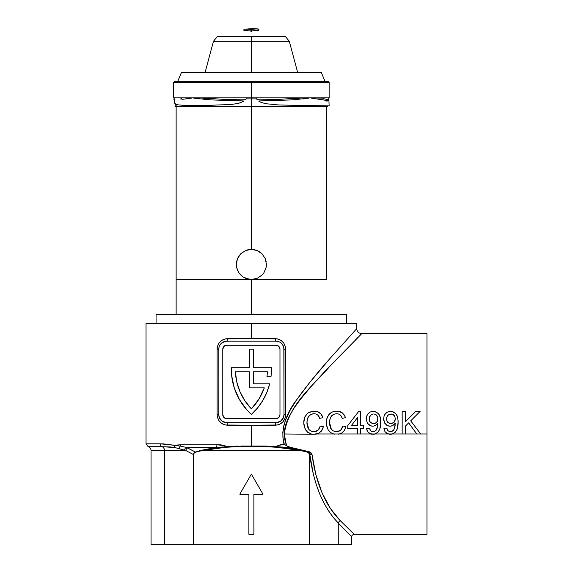 <?xml version="1.0" encoding="UTF-8"?>
<svg xmlns="http://www.w3.org/2000/svg" width="573" height="573" viewBox="0 0 573 573"><rect width="100%" height="100%" fill="white"/><g stroke="black" fill="none" stroke-linecap="round" stroke-linejoin="round"><path stroke-width="0.86" d="M239.435 446.525L251.382 446.525L251.382 446.023L241.09 446.023L241.14 446.525L272.827 446.825L288.591 448.423L300.589 450.543L202.183 450.543L214.18 448.423L229.945 446.825L241.14 446.525L241.09 446.023L265.385 446.045L276.351 446.768L278.041 445.508L284.308 444.354L283.069 438.438L282.818 432.422L283.606 426.427L285.268 420.646L290.31 409.881L296.57 399.947L310.194 381.89L330.377 358.053L356.728 328.644L356.728 323.623L251.382 323.623L251.382 338.672L277.411 338.872L281.107 340.441L283.936 343.334L285.483 347.138L285.683 349.208L285.683 414.673L284.888 418.734L282.654 422.136L279.33 424.407L277.404 425.001L251.382 425.209L251.382 446.023L251.382 425.209L225.361 425.001L221.665 423.433L218.829 420.539L217.282 416.736L217.088 414.673L217.088 349.208L217.883 345.147L218.843 343.32L221.672 340.434L225.368 338.872L251.382 338.672L251.382 323.623L146.036 323.623L356.728 323.623M344.953 416.299L345.447 417.681L344.273 414.995L342.296 412.839L338.22 411.213L335.642 411.17L332.455 411.958L328.952 414.472L326.925 418.276L326.345 422.53L326.76 426.205L328.071 429.671L330.499 432.486L332.985 433.747L330.499 432.486L328.071 429.671L326.553 425.166L326.481 420.374L327.548 416.657L329.704 413.692L332.455 411.958L336.745 411.12L339.667 411.514L342.296 412.839L344.273 414.995L345.447 417.681L342.26 418.369L340.892 415.611L338.579 414.014L336.186 413.735L333.479 414.365L331.566 415.805L330.334 417.839L329.611 420.926L329.597 424.127L330.263 427.279L331.438 429.413L333.35 430.917L335.685 431.627L337.826 431.555L340.247 430.509L341.873 428.668L342.84 426.018L346.02 426.756L343.743 431.354L341.744 433.009L339.338 433.983L357.602 433.983L357.602 428.489L347.761 428.489L347.761 425.596L358.469 411.7L360.496 411.7L360.496 425.596L363.389 425.596L363.389 428.489L360.496 428.489L360.496 433.983L370.717 433.983L367.794 431.899L366.57 428.489L369.463 428.196L370.502 430.674L372.271 431.619L375.415 430.932L377.349 427.623L377.858 423.225L375.659 425.367L373.467 426.126L371.347 426.033L367.938 423.941L366.369 420.253L366.691 416.113L368.088 413.656L370.38 411.966L373.202 411.414L375.945 411.951L378.61 413.907L380.107 416.707L380.701 420.374L380.565 425.739L379.799 429.17L377.965 432.178L374.95 433.983L388.079 433.983L385.156 431.899L383.939 428.489L386.832 428.196L387.864 430.674L389.64 431.619L391.603 431.49L393.708 430.022L394.869 427L395.227 423.225L393.028 425.367L390.836 426.126L388.709 426.033L385.3 423.941L383.731 420.253L384.053 416.113L385.45 413.656L387.749 411.966L390.564 411.414L393.314 411.951L395.979 413.907L397.476 416.707L398.063 420.374L397.934 425.739L397.161 429.17L395.327 432.178L392.319 433.983L402.167 433.983L402.167 411.414L405.355 411.414L405.355 421.814L415.754 411.414L420.116 411.414L410.683 420.847L420.689 433.983L426.964 433.983L426.964 333.658L426.964 433.983L416.772 433.983L408.664 422.867L405.355 426.169L405.355 433.983L416.772 433.983L316.769 433.983L339.338 433.983L341.744 433.009L344.552 430.273M322.377 416.299L322.871 417.681L321.697 414.995L319.72 412.839L317.091 411.514L313.066 411.17L307.973 413.011L306.376 414.472L304.349 418.276L303.769 422.53L304.184 426.205L305.495 429.671L307.923 432.486L311.318 433.983L307.207 431.877L304.729 427.988L303.769 422.53L304.972 416.657L307.973 413.011L311.977 411.328L317.091 411.514L320.808 413.828L322.871 417.681L319.684 418.369L318.316 415.611L316.912 414.415L315.021 413.792L312.421 413.871L310.201 414.759L308.503 416.428L307.042 420.926L307.021 424.127L308.002 428.031L309.427 430.001L311.519 431.247L314.598 431.641L317.12 430.875L318.989 429.148L320.264 426.018L323.451 426.756L321.166 431.354L318.244 433.489L314.233 434.277L284.28 433.983L314.233 434.277L319.168 433.009L321.976 430.273M329.138 366.885L361.749 333.658L323.86 372.479L310.38 387.341L300.295 399.51L293.92 408.305L288.405 417.817L286.249 422.974L284.802 428.375L284.28 433.983L284.874 439.957L286.529 445.765L289.938 447.184L308.654 451.624L310.609 452.77L312.02 454.547L315.838 474.587L322.047 492.837L330.37 508.495L340.448 520.878L334.209 513.866M359.708 335.692L360.603 334.797M356.363 339.037L357.609 337.791M355.296 340.111L356.299 339.109M426.964 534.315L426.964 433.983L426.964 534.315L354.221 534.315L340.448 520.878C358.634 538.62 358.634 538.62 340.448 520.878A2.507 1.941 -45 0 0 338.271 523.049L338.271 544.35L351.715 544.35L309.313 544.35L309.313 454.239L309.721 453.995L313.474 474.852L316.289 484.643L319.691 493.869L323.638 502.406L328.078 510.178L332.977 517.082L338.271 523.049L338.271 544.35L193.459 544.35L193.459 454.568L194.584 452.419L202.183 450.543L300.589 450.543L308.317 452.412L309.313 454.239L309.313 544.35L164.494 544.35L164.494 450.543L151.05 450.543C150.943 448.63 149.983 447.348 148.185 446.696L162.016 446.696A4.011 3.474 -90 0 1 164.494 450.543A4.011 3.474 90 0 0 162.016 446.696L174.837 447.527L170.296 446.961M314.513 469.101L313.839 465.892M330.334 508.444L327.362 503.574M340.376 520.807L339.567 519.998M267.39 371.784A57.185 57.185 0 0 1 266.932 376.798A57.185 57.185 0 0 0 267.39 371.784A57.185 57.185 0 0 1 266.932 376.798A57.185 57.185 0 0 0 267.39 371.784L253.388 371.784L267.39 371.784L253.388 371.784L253.388 383.817L253.388 371.784L253.388 383.817L269.668 383.817L266.853 392.405L269.668 383.817A61.204 61.204 0 0 1 251.382 414.422A61.204 61.204 0 0 1 231.306 369.091A61.204 61.204 0 0 0 231.306 369.112M246.884 409.888A61.204 61.204 0 0 0 246.891 409.903L239.435 399.567L234.271 387.921L231.635 375.458L231.306 369.091A61.204 61.204 0 0 1 231.32 367.766L249.377 367.766L249.377 349.208L253.388 349.208L253.388 367.766L271.452 367.766A61.204 61.204 0 0 1 270.979 376.798L266.932 376.798L270.979 376.798A61.204 61.204 0 0 0 271.452 367.766L253.388 367.766L253.388 349.208L249.377 349.208L249.377 367.766L231.32 367.766A61.204 61.204 0 0 0 231.306 369.091M386.403 433.159L389.583 434.255M369.041 433.159L372.808 434.277L374.95 433.983L377.965 432.178L379.799 429.17L380.751 422.244L380.508 418.526L379.369 415.01L378.252 413.52L375.057 411.65L372.471 411.443L370.38 411.966L368.088 413.656L366.792 415.819M266.402 446.525L261.632 446.525L276.508 447.234L300.589 450.543M243.024 446.525L234.744 446.525M239.013 341.179L263.759 341.179M263.759 422.702L239.013 422.702M218.922 416.206L218.779 349.208A8.029 8.029 0 0 1 226.801 341.179L275.964 341.179A8.029 8.029 0 0 1 283.993 349.208L283.993 414.673A8.029 8.029 0 0 1 275.964 422.702L226.801 422.702A8.029 8.029 0 0 1 218.779 414.673L218.922 347.675M226.801 422.702A2.507 0.573 -90 0 1 227.374 425.209A2.507 0.573 90 0 0 226.801 422.702L222.345 421.348L219.423 417.824M220.053 419.021L219.681 418.376M283.341 417.832L280.426 421.348L275.964 422.702A2.507 0.573 -90 0 0 275.391 425.209L227.374 425.209C221.135 424.6 217.711 421.083 217.088 414.673L217.088 349.208C217.711 342.79 221.142 339.273 227.374 338.672A2.507 0.573 -90 0 1 226.801 341.179A2.507 0.573 90 0 0 227.374 338.672L275.391 338.672A2.507 0.573 -90 0 0 275.964 341.179L277.525 341.336M277.533 341.336L279.03 341.787M279.739 342.124L281.644 343.528L283.349 346.056M282.711 344.86L283.083 345.498M283.843 347.675L283.993 414.673L283.384 417.746M219.423 346.049L220.046 344.874M222.353 342.525L226.801 341.179M218.929 347.639L219.387 346.135M220.132 344.745L222.345 342.532M283.384 346.135L283.993 349.208L285.683 349.208L283.993 349.208M219.387 417.746L218.779 414.673L217.088 414.673L218.779 414.673M222.79 414.673L222.79 349.208A4.011 4.011 0 0 1 226.801 345.19L275.964 345.19A4.011 4.011 0 0 1 279.975 349.208L279.975 414.673A4.011 4.011 0 0 1 275.964 418.684L226.801 418.684A4.011 4.011 0 0 1 222.79 414.673L223.964 417.509L226.801 418.684L275.964 418.684L278.8 417.509L279.975 414.673L279.975 349.208L278.8 346.371L275.964 345.19L226.801 345.19L223.964 346.371L222.79 349.208L222.79 414.673A4.011 4.011 0 0 0 223.964 417.509L225.268 418.383M279.975 349.201A4.011 4.011 0 0 0 278.807 346.371L277.504 345.498M266.853 392.405L262.799 400.484A61.204 61.204 0 0 0 262.806 400.47M253.388 383.817L269.668 383.817M262.799 400.484L257.606 407.876L251.382 414.422L246.891 409.896M249.377 371.784L235.381 371.784L249.377 371.784L249.377 387.835L249.377 371.784L235.381 371.784L236.785 381.983L240.001 391.767L244.922 400.814L251.382 408.836L258.982 399.037L264.296 387.835L249.377 387.835L264.296 387.835A57.185 57.185 0 0 1 251.382 408.836A57.185 57.185 0 0 0 264.289 387.857M235.381 371.791A57.185 57.185 0 0 0 251.382 408.836A57.185 57.185 0 0 1 235.381 371.784L236.785 381.983M261.94 393.579L258.982 399.037M307.178 451.982L303.275 451.144M178.475 445.744L160.154 443.81L146.036 443.81L163.298 443.86L174.357 445.264A3.008 2.156 106.2 0 0 174.837 447.527L185.845 450.543L151.05 450.543L151.05 544.35L164.494 544.35L164.494 450.543L185.845 450.543L193.459 454.568L193.459 544.35L151.05 544.35M237.365 446.045L226.356 446.782L237.365 446.045M146.036 323.623L146.036 443.81L148.185 446.696L162.016 446.696A3.008 2.607 -90 0 1 160.154 443.81A3.008 2.607 90 0 0 162.016 446.696L174.837 447.527A3.008 2.156 -73.8 0 1 174.357 445.264L180.352 444.791A3.008 2.027 -90 0 1 180.158 446.066L174.357 445.264L180.352 444.791L216.909 444.791L224.251 445.572L225.447 445.966L226.256 447.234L241.14 446.525M332.934 517.025L331.645 515.349M328 510.042L332.977 517.082M311.16 463.944L310.38 459.059M351.715 544.35L351.715 536.822L338.271 523.049C356.019 541.234 356.019 541.234 338.271 523.049A2.507 1.941 135 0 1 340.448 520.878C325.421 505.558 315.945 483.447 312.02 454.547L309.721 453.995L312.156 469.101M262.971 494.184L251.382 474.122L239.801 494.184L248.875 494.184L248.875 534.315L253.889 534.315L253.889 494.184L262.971 494.184L251.382 474.122L239.801 494.184L251.382 474.122L262.971 494.184L253.889 494.184L253.889 534.315L248.875 534.315L253.889 534.315M202.183 450.543L226.256 447.234L225.977 446.825L216.422 447.398L186.311 447.398L195.443 452.025L201.789 450.177L216.422 447.398L196.704 451.674M292.782 448.401L307.658 452.118L308.654 451.624L291.958 447.685L278.299 446.804L276.508 447.234L276.351 446.768L261.675 446.023L261.632 446.525L261.675 446.023L251.382 446.023L251.382 446.525L274.567 446.525M306.061 451.674L288.405 447.685A4.011 1.382 90 0 1 287.961 446.489L291.958 447.685L276.351 446.768C278.664 445.085 281.314 444.276 284.308 444.354L287.961 446.489A4.011 1.382 -90 0 0 288.405 447.685M301.154 450.636L305.094 451.424M197.441 451.481L202.061 450.564M309.191 452.555L309.42 451.825L310.931 452.613M310.845 452.649L310.129 452.391L310.845 452.649M276.351 446.768L276.852 446.833L276.508 447.234L276.351 446.768M180.352 444.791L216.909 444.791A3.008 0.988 -90 0 1 216.422 447.398L186.311 447.398L180.158 446.066A3.008 2.027 90 0 0 180.352 444.791M216.909 444.791C220.34 444.483 223.491 445.142 226.356 446.782L216.422 447.398A3.008 0.988 90 0 0 216.909 444.791M225.977 446.825L226.256 447.234L225.977 446.825M195.443 452.025L187.564 447.936A3.008 2.543 114.9 0 0 185.845 450.543L193.459 454.568L193.91 453.085L195.443 452.025M185.845 450.543A3.008 2.543 -65.1 0 1 187.564 447.936L186.311 447.398A3.008 2.528 112.4 0 0 184.628 450.235L185.845 450.543M170.446 446.969L174.837 447.527L184.628 450.235A3.008 2.528 -67.6 0 1 186.311 447.398L180.158 446.066A3.008 2.228 116.3 0 0 179.671 448.716A3.008 2.228 -63.7 0 1 180.158 446.066M170.117 446.947L162.016 446.696M333.042 517.161L338.271 523.049C323.05 507.112 313.531 484.092 309.721 453.995A2.507 2.084 -120.2 0 0 308.174 451.825L307.658 452.118L308.84 452.885L309.313 454.239L312.02 454.547M312.006 454.525L309.814 452.14L308.174 451.825A2.507 2.084 59.8 0 1 309.721 453.995M248.875 534.315L248.875 494.184L239.801 494.184M323.451 426.756L320.264 426.018L318.187 430.079L314.591 431.641M316.482 431.19L317.062 430.903M318.072 433.56L317.492 433.782M316.719 433.997L315.537 434.205M311.361 433.997L310.365 433.732M303.984 425.195L303.876 424.414M309.176 412.288L309.857 411.966M317.091 411.514L317.814 411.765M317.714 411.722L318.287 411.973M321.682 414.981L322.477 416.542M319.354 417.43L318.925 416.521M316.045 414.028L317.729 414.988L319.097 416.85M314.513 413.742L316.002 414.014M308.045 417.201L310.903 414.365L314.018 413.727M307.765 417.839L307.364 419.142M308.811 429.349L306.949 422.516L307.314 419.357M311.569 431.261L313.932 431.67L310.774 430.917M319.684 418.369L319.533 417.896L319.684 418.369L322.871 417.681M321.861 430.452L322.284 429.757M310.91 433.89L312.006 434.112M307.379 432.042L308.338 432.78M305.982 430.445L306.311 430.896M303.776 423.089L303.805 423.64M303.905 420.353L303.783 421.8M308.374 412.746L307.522 413.355M313.073 411.17L314.169 411.12M316.396 411.342L314.914 411.142M319.132 412.431L318.488 412.066M320.307 413.326L319.741 412.854M322.384 416.306L322.069 415.654M313.209 413.763L313.61 413.735L313.209 413.763M306.956 422.559L306.978 421.721M306.97 423.332L307.021 424.142M308.41 428.783L308.016 428.067M310.802 430.932L309.463 430.029M313.123 431.627L313.524 431.655L313.123 431.627M315.358 431.533L313.932 431.67M320.264 426.018L320.114 426.663L320.264 426.018M346.02 426.756L342.84 426.018L340.763 430.079L337.239 431.634M339.058 431.19L339.639 430.903M340.649 433.56L340.068 433.782M339.295 433.997L338.113 434.205M333.937 433.997L332.942 433.732M326.56 425.202L326.445 424.414M326.345 422.53L326.374 421.442M331.753 412.288L332.419 411.973M340.29 411.722L340.871 411.973M344.323 415.088L344.574 415.518M344.287 415.017L344.767 415.898M341.931 417.43L341.673 416.85M337.089 413.742L338.55 414.007M338.579 414.014L340.305 414.995L341.508 416.535M330.621 417.201L333.479 414.365L336.587 413.727M330.334 417.839L329.547 421.721M329.941 419.142L329.525 422.516L331.38 429.349M334.145 431.261L336.509 431.67L333.35 430.917M342.26 418.369L342.102 417.896L342.26 418.369L345.447 417.681L345.218 416.986M344.43 430.452L344.86 429.757M333.486 433.89L334.582 434.112M329.955 432.042L330.915 432.78M328.558 430.445L328.888 430.896M326.352 423.089L326.381 423.64M326.481 420.353L326.359 421.8M330.943 412.746L330.098 413.355M335.649 411.17L336.745 411.12M338.965 411.342L337.49 411.142M340.391 411.765L339.696 411.521M341.709 412.431L341.064 412.066M342.876 413.326L342.317 412.854M335.785 413.763L336.186 413.735L335.785 413.763M329.547 423.332L329.597 424.142M330.986 428.783L330.592 428.067M333.379 430.932L332.032 430.029M337.927 431.533L336.509 431.67M342.84 426.018L342.69 426.663L342.84 426.018M360.496 433.983L360.496 428.489L363.389 428.489L363.389 425.596L360.496 425.596L360.496 411.7L358.469 411.7L347.761 425.596L358.469 411.7L347.761 425.596L347.761 428.489L357.602 428.489L357.602 433.983L360.496 433.983M357.602 417.459L357.602 425.596L351.335 425.596L357.602 417.459L351.335 425.596L357.602 425.596L357.602 417.459M370.71 433.983L372.214 434.255M370.795 430.96L369.463 428.196L366.57 428.489L367.766 431.863M367.329 431.125L367.157 430.753M366.956 430.244L366.734 429.428M369.914 429.75L370.101 430.108M372.579 431.655L372.178 431.598M374.09 426.011L375.659 425.367L377.858 423.225L377.872 423.776L376.941 428.862L375.415 430.932L373.682 431.612M374.276 431.483L374.814 431.276M375.422 430.925L375.981 430.452M376.941 428.862L375.924 430.509M377.213 428.088L377.335 427.666M377.557 426.756L377.65 426.291M377.414 423.862L376.898 424.435M366.691 416.113L366.283 418.906L367.357 423.139L370.552 425.811L373.116 426.154M373.08 426.154L371.497 426.061M366.448 420.74L366.362 420.174M367.264 414.795L368.095 413.642M373.202 411.414L371.762 411.543M375.587 411.815L376.798 412.381M378.903 414.286L379.233 414.788M380.751 422.244L380.744 421.305M380.716 423.891L380.572 425.718M380.493 426.319L380.271 427.537M379.813 429.12L379.498 429.886M375.745 433.704L374.907 433.997M374.549 434.09L374.019 434.191M377.808 419.694L376.776 422.179L375.336 423.232L372.658 423.497L370.316 422.258L369.571 421.119L369.248 418.039M376.74 415.375L377.636 417.065L376.225 414.866L374.549 414.1L376.833 415.489L377.858 418.842L377.292 421.434L375.336 423.232L377.091 421.771M374.47 423.49L376.117 422.781L377.528 420.904M377.292 421.434L377.75 420.066M373.646 414.014L374.986 414.207L373.646 414.014M369.442 417.187L371.333 414.651M370.982 414.909L370.359 415.518M369.227 418.168L369.191 418.555M370.072 421.964L369.241 419.937L369.435 417.216L369.234 418.125M371.798 414.401L372.686 414.107M377.636 417.065L377.5 416.657M377.313 416.234L376.948 415.633M375 414.215L375.487 414.401M372.278 431.619L371.626 431.44M377.858 424.421L377.815 425.073L377.858 424.421M370.043 425.589L371.325 426.033M368.89 424.872L369.334 425.195M367.436 423.268L367.923 423.92M366.283 418.906L366.305 419.579L366.283 418.906M368.604 413.133L368.102 413.634M369.757 412.288L369.162 412.675M374.613 411.55L374.148 411.471M377.929 413.205L377.571 412.904M379.097 414.565L378.789 414.136M379.376 415.017L379.784 415.833M380.508 418.526L380.343 417.61M380.694 424.271L380.737 423.254M372.808 434.277L373.324 434.255M369.793 416.342L369.435 417.201M369.191 419.5L369.177 419.056L369.191 419.5M369.241 419.93L370.351 422.294L373.123 423.554L371.834 423.282M373.13 423.554L372.686 423.504M375.809 414.58L376.182 414.838M370.323 415.554L369.793 416.335M376.833 415.489L376.196 414.845M377.621 420.611L377.858 418.842M388.079 433.983L392.319 433.983L395.327 432.178L397.161 429.17L398.12 422.244L397.877 418.526L396.738 415.01L395.621 413.52L392.419 411.65L389.841 411.443L387.749 411.966L385.45 413.656L384.154 415.819M388.165 430.96L386.832 428.196L383.939 428.489L385.135 431.863M384.698 431.125L384.519 430.753M384.325 430.244L384.096 429.428M386.832 428.196L386.904 428.575M387.284 429.75L387.463 430.108M392.77 430.932L389.547 431.598M390.65 431.655L391.051 431.612M391.638 431.483L392.183 431.276M395.241 423.776L394.303 428.862L393.343 430.452M394.31 428.848L393.286 430.509M394.575 428.088L394.704 427.651M391.452 426.011L393.028 425.367L395.227 423.225L394.26 424.435M384.053 416.113L383.645 418.906L384.719 423.139L387.921 425.811L390.485 426.154M389.712 426.162L388.859 426.061M383.817 420.74L383.724 420.181M384.633 414.795L385.464 413.634M389.131 411.543L391.366 411.45M392.956 411.815L394.167 412.381M394.933 412.904L395.635 413.534M396.272 414.286L396.602 414.788M398.085 423.891L397.934 425.718M397.855 426.319L397.633 427.537M397.182 429.12L396.867 429.886M393.114 433.704L392.276 433.997M391.911 434.09L391.388 434.191M394.109 415.375L394.998 417.065L393.587 414.866L391.466 414.035L394.195 415.489L395.005 417.08L395.212 419.286L394.145 422.179L392.698 423.232L390.027 423.497L387.685 422.258L386.94 421.119L386.61 418.039M391.832 423.49L394.453 421.771M394.145 422.179L395.212 419.286L394.89 420.904M394.983 420.625L395.119 420.066M395.177 419.694L395.212 419.314M386.804 417.187L387.692 415.554L389.167 414.401L391.911 414.1M389.167 414.401L388.702 414.651M388.344 414.909L387.72 415.518M386.596 418.168L386.56 418.555M387.434 421.964L386.61 419.937L386.796 417.216L386.596 418.125M394.998 417.065L394.861 416.657M394.675 416.234L394.31 415.633M392.369 414.215L392.849 414.401M389.647 431.619L388.995 431.44M395.184 425.073L395.005 426.355M394.783 423.862L395.227 423.225M390.442 426.154L390.055 426.169M387.412 425.589L388.695 426.033M386.252 424.872L386.703 425.195M384.798 423.268L385.285 423.92M383.645 418.906L383.666 419.579M387.119 412.288L386.524 412.675M391.982 411.55L391.517 411.471M396.459 414.565L396.158 414.136M396.738 415.017L397.153 415.833M397.877 418.526L397.705 417.61M398.106 421.305L398.12 422.036M398.063 424.271L398.106 423.254M390.17 434.277L390.686 434.255M386.553 419.5L386.539 419.056L386.553 419.5M386.603 419.93L387.713 422.294L390.492 423.554L389.196 423.282M390.492 423.554L390.055 423.504M394.654 421.434L394.145 422.172M395.169 417.946L395.227 418.842L395.177 417.953M393.178 414.58L393.551 414.838M387.692 415.554L386.804 417.201M391.925 414.1L390.07 414.107M394.195 415.489L393.565 414.845M395.212 419.286L395.227 418.842M420.116 411.414L410.683 420.847L420.116 411.414L415.754 411.414L405.355 421.814L405.355 411.414L402.167 411.414L402.167 433.983L405.355 433.983L405.355 426.169L408.664 422.867L416.772 433.983L420.689 433.983L410.683 420.847L420.224 433.367M415.676 427.401L414.895 426.369M218.779 349.208L217.088 349.208L218.779 349.208M223.026 421.757L223.728 422.086M275.964 341.179A2.507 0.573 90 0 1 275.391 338.672C281.63 339.28 285.06 342.79 285.683 349.208L285.683 414.673L283.993 414.673L285.683 414.673C285.053 421.091 281.63 424.6 275.391 425.209A2.507 0.573 90 0 1 275.964 422.702M284.28 433.983C288.613 403.306 315.2 384.125 330.392 365.574L361.749 333.658L330.413 365.553C315.25 384.096 288.534 403.435 284.28 433.983L286.529 445.765L284.308 444.354C283.943 444.963 277.174 424.88 296.878 399.503C305.918 386.832 316.883 373.245 329.754 358.755L356.728 328.644C357.036 331.681 358.705 333.35 361.749 333.658L426.964 333.658M240.724 253.803L245.624 250.523L251.382 249.377L251.382 98.878L251.382 249.377L257.148 250.523L262.026 253.782L265.285 258.652L266.431 264.425L266.144 267.369L266.431 264.425L266.144 267.362L263.902 272.784L262.033 275.061L257.162 278.32L254.333 279.187L248.446 279.187L243.016 276.938L238.877 272.791L240.596 274.918M266.431 264.418L266.159 267.283M251.275 279.474L245.609 278.328L243.016 276.938L238.869 272.791L236.62 267.362L236.685 261.202M248.582 279.216L249.226 279.323M250.544 279.452L251.232 279.474M251.382 314.591L251.382 279.474L176.133 279.474L176.133 314.591L176.133 279.474L251.382 279.474L251.382 314.591L156.071 314.591L346.701 314.591L251.382 314.591M254.333 279.187L326.631 279.474L251.382 279.474L257.162 278.32L261.84 275.248M265.915 268.35L263.902 272.784L262.033 275.061M257.155 250.53L262.033 253.789M262.026 253.782L265.285 258.652L266.144 261.503M238.898 272.82L237.451 270.112M236.334 264.425L237.458 258.724M236.628 261.474L237.48 258.659L240.746 253.782L245.674 250.501M246.927 250.05L247.457 249.9M237.48 258.659L238.877 256.059L241.512 253.065M236.477 262.341L236.599 261.617M242.952 276.888L241.806 276.036M326.631 279.474L326.631 105.89L329.138 105.905L328.938 100.812L326.603 101.063M256.031 278.743L255.415 278.929M263.845 272.863L262.613 274.446M257.442 250.652L258.301 251.06M258.581 251.21L259.175 251.554M248.446 249.663L254.34 249.67L251.504 249.377M237.48 270.191L236.62 267.362M251.382 249.377L257.148 250.523L254.333 249.67M245.624 250.523L248.438 249.67M259.755 251.919L257.148 250.523M251.382 82.326L329.138 82.326L251.382 82.326L251.382 98.878L256.546 98.878L246.225 98.878L251.382 98.878L251.382 97.876L329.138 97.876L251.382 97.876L251.382 82.326L173.626 82.326L251.382 82.326L251.382 81.323L251.382 82.326M328.136 81.323L251.382 81.323L328.136 81.323L329.138 82.326L329.138 97.876L328.716 98.298M289.995 98.878L303.998 98.878L289.995 98.878M316.683 98.878L324.855 98.878L316.683 98.878M174.629 81.323L251.382 81.323L174.629 81.323L173.626 82.326L173.626 97.876L251.382 97.876L173.626 97.876M212.776 98.878L198.774 98.878L212.776 98.878M250.881 28.65L250.881 29.187L250.881 28.65L251.382 28.65L251.382 29.237L251.382 28.65A77.756 77.756 0 0 1 256.482 28.815L251.382 29.409L244.95 29.094M174.693 103.276L175.173 103.842L175.13 106.406L327.634 106.406L327.634 105.905M174.199 101.163L174.221 101.758M245.201 30.605A76.051 76.051 0 0 1 247.027 30.476A76.051 76.051 0 0 0 245.201 30.605L244.95 30.605M243.933 30.756L243.933 29.237L243.933 30.756L244.435 30.749A75.973 75.973 0 0 1 247.636 30.527A75.973 75.973 0 0 0 244.435 30.749L251.031 30.906L251.031 29.388L247.185 28.979L243.933 29.237L243.933 30.756L244.75 30.441M250.881 31.365L250.881 30.892L250.895 31.386L251.855 31.4L251.382 31.458L251.884 30.892L251.884 31.365M258.337 30.749A75.973 75.973 0 0 0 255.135 30.527A75.973 75.973 0 0 1 258.337 30.749L258.838 30.756L258.681 29.065L258.688 30.77M257.685 30.491L257.564 30.605A76.051 76.051 0 0 0 255.737 30.476A76.051 76.051 0 0 1 257.564 30.605L258.838 30.756L258.838 29.237L258.838 30.756M256.482 28.829L256.482 28.829A77.756 77.756 0 0 1 257.499 28.894L258 28.929L258 30.441L257.979 28.929L255.565 28.979L251.733 29.388L251.733 30.906L257.979 30.441A76.252 76.252 0 0 1 258 30.441L257.957 30.441M193.717 98.119L210.155 99.888L243.239 100.927L244.026 101.113L238.619 103.355L231.363 104.458L203.064 105.568L186.691 105.504L178.067 104.895L175.796 104.25L174.521 102.932L174.099 97.876L173.927 99.809M181.483 98.334L180.61 98.971L183.023 99.251L191.532 98.098M246.834 97.876L245.659 99.616L242.501 99.838L225.583 99.487L201.589 97.876M301.183 97.876L277.182 99.487L260.264 99.838L257.105 99.616L255.93 97.876M328.673 97.876L328.859 99.774L322.921 98.577M181.426 72.47L177.788 81.323L181.426 72.47L321.346 72.47L324.984 81.323M297.666 72.47L289.301 41.263L285.318 36.443L251.382 36.443L251.382 41.263L289.301 41.263L251.382 41.263L251.382 72.47L251.382 41.263L213.464 41.263L205.105 72.47M289.301 41.263L251.382 41.263L251.382 36.443L217.454 36.443L213.464 41.263M251.382 41.263L213.464 41.263L251.382 41.263M326.696 100.053L328.859 99.774M248.188 28.908A77.563 77.563 0 0 1 250.63 28.851L250.881 28.829M327.434 100.812L327.348 99.774L326.631 99.974M311.239 98.098L328.938 100.812L329.138 105.905L279.044 104.995L265.915 103.72L261.166 102.424L258.738 101.113L259.533 100.927L292.617 99.888L309.055 98.119M258.681 30.584L258.681 29.065L258.179 29.008L258.179 30.519L258.681 30.584M257.814 30.491L258.179 30.519L258.179 29.008L257.807 28.979M251.382 30.928L251.733 29.388L251.031 29.388L251.382 30.928M258 28.929L257.85 30.426M291.514 448.179L291.514 447.685M351.715 536.822C351.578 535.605 352.416 534.774 354.221 534.315M346.701 314.591L346.701 323.623M326.631 100.268L326.631 99.179M176.133 104.401L176.133 279.474M156.071 314.591L156.071 323.623"/></g></svg>
